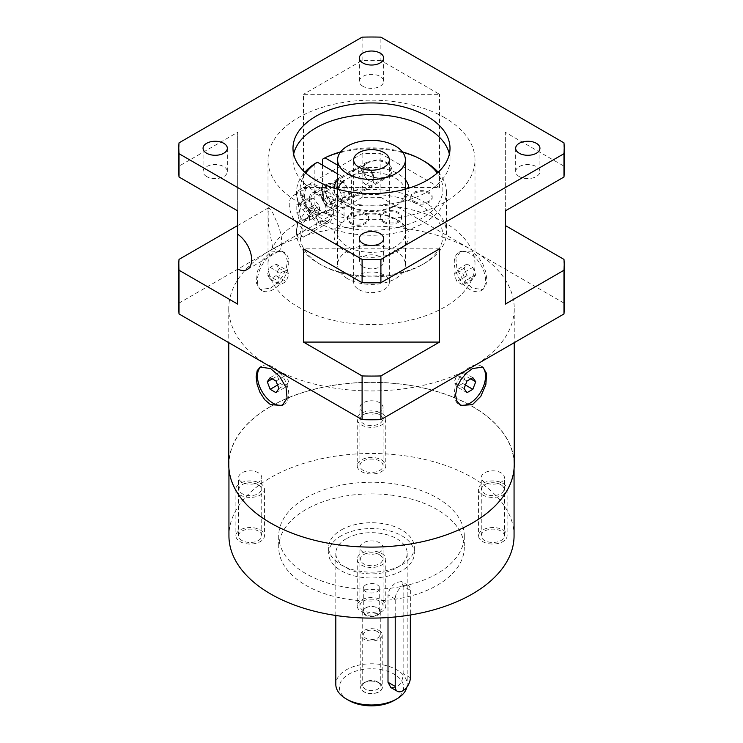 <?xml version="1.0" encoding="UTF-8"?>
<svg xmlns="http://www.w3.org/2000/svg" width="743" height="743" viewBox="0 0 743 743"><rect width="100%" height="100%" fill="white"/><g stroke="black" fill="none" stroke-linecap="round" stroke-linejoin="round"><path stroke-width="0.56" stroke-dasharray="3.71 2.79" d="M379.069 682.938A10.708 6.176 180 0 1 382.208 687.312A10.708 6.176 180 0 1 371.5 693.488A10.708 6.176 180 0 1 360.792 687.312A10.708 6.176 180 0 1 367.404 681.6A10.708 6.176 180 0 1 379.069 682.938M379.069 630.491A10.708 6.176 180 0 1 382.208 634.856A10.708 6.176 180 0 1 371.5 641.042A10.708 6.176 180 0 1 360.792 634.856A10.708 6.176 180 0 1 367.404 629.154A10.708 6.176 180 0 1 379.069 630.491M377.305 631.513A8.21 4.737 0 0 0 363.568 633.63A8.21 4.737 0 0 0 373.627 639.435A8.21 4.737 0 0 0 377.305 631.513M381.596 459.917A14.275 8.238 180 0 1 385.775 465.75A14.275 8.238 180 0 1 371.5 473.988A14.275 8.238 180 0 1 357.225 465.75A14.275 8.238 180 0 1 366.039 458.134A14.275 8.238 180 0 1 381.596 459.917M381.596 413.303A14.275 8.238 180 0 1 385.775 419.126A14.275 8.238 180 0 1 371.5 427.364A14.275 8.238 180 0 1 357.225 419.126A14.275 8.238 180 0 1 366.039 411.511A14.275 8.238 180 0 1 381.596 413.303M379.394 414.566A11.173 6.446 0 0 0 360.708 417.455A11.173 6.446 0 0 0 374.388 425.358A11.173 6.446 0 0 0 379.394 414.566M502.927 529.963A14.275 8.238 180 0 1 507.107 535.796A14.275 8.238 180 0 1 492.832 544.034A14.275 8.238 180 0 1 478.557 535.796A14.275 8.238 180 0 1 487.371 528.18A14.275 8.238 180 0 1 502.927 529.963M502.927 483.349A14.275 8.238 180 0 1 507.107 489.173A14.275 8.238 180 0 1 492.832 497.42A14.275 8.238 180 0 1 478.557 489.173A14.275 8.238 180 0 1 487.371 481.566A14.275 8.238 180 0 1 502.927 483.349M500.726 484.612A11.173 6.446 0 0 0 482.04 487.51A11.173 6.446 0 0 0 495.72 495.405A11.173 6.446 0 0 0 500.726 484.612M381.596 600.019A14.275 8.238 180 0 1 385.775 605.842A14.275 8.238 180 0 1 371.5 614.09A14.275 8.238 180 0 1 357.225 605.842A14.275 8.238 180 0 1 366.039 598.226A14.275 8.238 180 0 1 381.596 600.019M381.596 553.396A14.275 8.238 180 0 1 385.775 559.228A14.275 8.238 180 0 1 371.5 567.466A14.275 8.238 180 0 1 357.225 559.228A14.275 8.238 180 0 1 366.039 551.612A14.275 8.238 180 0 1 381.596 553.396M379.394 554.668A11.173 6.446 0 0 0 360.708 557.556A11.173 6.446 0 0 0 374.388 565.451A11.173 6.446 0 0 0 379.394 554.668M260.264 529.963A14.275 8.238 180 0 1 264.443 535.796A14.275 8.238 180 0 1 250.168 544.034A14.275 8.238 180 0 1 235.893 535.796A14.275 8.238 180 0 1 244.707 528.18A14.275 8.238 180 0 1 260.264 529.963M260.264 483.349A14.275 8.238 180 0 1 264.443 489.173A14.275 8.238 180 0 1 250.168 497.42A14.275 8.238 180 0 1 235.893 489.173A14.275 8.238 180 0 1 244.707 481.566A14.275 8.238 180 0 1 260.264 483.349M258.072 484.612A11.173 6.446 0 0 0 239.385 487.51A11.173 6.446 0 0 0 253.057 495.405A11.173 6.446 0 0 0 258.072 484.612M377.704 681.981A8.777 5.062 0 0 0 365.296 681.981A8.777 5.062 0 0 0 362.723 685.557A8.777 5.062 0 0 0 371.5 690.628A8.777 5.062 0 0 0 380.277 685.557A8.777 5.062 0 0 0 377.704 681.981L379.218 682.854A10.913 6.306 180 0 1 379.218 691.761A10.913 6.306 180 0 1 363.782 691.761A10.913 6.306 180 0 1 363.782 682.854A10.913 6.306 180 0 1 379.218 682.854L377.704 681.981M377.704 607.969A8.777 5.062 180 0 1 380.277 611.554A8.777 5.062 180 0 1 371.5 616.616A8.777 5.062 180 0 1 362.723 611.554A8.777 5.062 180 0 1 365.296 607.969A8.777 5.062 180 0 1 377.704 607.969M394.208 700.417A32.116 18.538 0 0 0 394.208 674.198A32.116 18.538 0 0 0 348.792 674.198A32.116 18.538 0 0 0 348.792 700.417M365.695 607.923A8.21 4.737 180 0 1 374.639 606.892A8.21 4.737 180 0 1 379.71 611.275A8.21 4.737 180 0 1 371.5 616.012A8.21 4.737 180 0 1 363.29 611.275A8.21 4.737 180 0 1 365.695 607.923M484.65 482.244A11.572 6.678 180 0 1 481.26 477.517A11.572 6.678 180 0 1 488.402 471.35A11.572 6.678 180 0 1 501.014 472.799A11.572 6.678 180 0 1 504.395 477.517A11.572 6.678 180 0 1 497.253 483.693A11.572 6.678 180 0 1 484.65 482.244M501.014 531.069A11.572 6.678 0 0 0 488.402 529.62A11.572 6.678 0 0 0 481.26 535.796A11.572 6.678 0 0 0 492.832 542.474A11.572 6.678 0 0 0 504.395 535.796A11.572 6.678 0 0 0 501.014 531.069M363.318 412.198A11.572 6.678 180 0 1 359.928 407.47A11.572 6.678 180 0 1 367.07 401.304A11.572 6.678 180 0 1 379.682 402.752A11.572 6.678 180 0 1 383.072 407.47A11.572 6.678 180 0 1 375.93 413.647A11.572 6.678 180 0 1 363.318 412.198M379.682 461.022A11.572 6.678 0 0 0 367.07 459.573A11.572 6.678 0 0 0 359.928 465.75A11.572 6.678 0 0 0 371.5 472.427A11.572 6.678 0 0 0 383.072 465.75A11.572 6.678 0 0 0 379.682 461.022M363.318 552.29A11.572 6.678 180 0 1 359.928 547.572A11.572 6.678 180 0 1 367.07 541.396A11.572 6.678 180 0 1 379.682 542.845A11.572 6.678 180 0 1 383.072 547.572A11.572 6.678 180 0 1 375.93 553.739A11.572 6.678 180 0 1 363.318 552.29M379.682 601.124A11.572 6.678 0 0 0 367.07 599.675A11.572 6.678 0 0 0 359.928 605.842A11.572 6.678 0 0 0 371.5 612.52A11.572 6.678 0 0 0 383.072 605.842A11.572 6.678 0 0 0 379.682 601.124M241.986 482.244A11.572 6.678 180 0 1 238.605 477.517A11.572 6.678 180 0 1 245.747 471.35A11.572 6.678 180 0 1 258.35 472.799A11.572 6.678 180 0 1 261.74 477.517A11.572 6.678 180 0 1 254.598 483.693A11.572 6.678 180 0 1 241.986 482.244M258.35 531.069A11.572 6.678 0 0 0 245.747 529.62A11.572 6.678 0 0 0 238.605 535.796A11.572 6.678 0 0 0 250.168 542.474A11.572 6.678 0 0 0 261.74 535.796A11.572 6.678 0 0 0 258.35 531.069M519.218 176.537A12.129 7.003 180 0 1 515.67 171.587A12.129 7.003 180 0 1 527.799 164.574A12.129 7.003 180 0 1 539.938 171.587A12.129 7.003 180 0 1 532.443 178.051A12.129 7.003 180 0 1 519.218 176.537M293.643 154.098A78.507 45.323 0 0 0 292.993 159.931A78.507 45.323 0 0 0 315.989 191.982A78.507 45.323 0 0 0 401.545 201.799A78.507 45.323 0 0 0 450.007 159.931A78.507 45.323 0 0 0 449.357 154.098M362.918 86.299A12.129 7.003 180 0 1 359.371 81.34A12.129 7.003 180 0 1 371.5 74.337A12.129 7.003 180 0 1 383.629 81.34A12.129 7.003 180 0 1 376.144 87.813A12.129 7.003 180 0 1 362.918 86.299M206.619 176.537A12.129 7.003 180 0 1 203.062 171.587A12.129 7.003 180 0 1 215.201 164.574A12.129 7.003 180 0 1 227.33 171.587A12.129 7.003 180 0 1 219.844 178.051A12.129 7.003 180 0 1 206.619 176.537M362.918 266.774A12.129 7.003 180 0 1 359.371 261.824A12.129 7.003 180 0 1 371.5 254.821A12.129 7.003 180 0 1 383.629 261.824A12.129 7.003 180 0 1 376.144 268.297A12.129 7.003 180 0 1 362.918 266.774M564.197 171.587A192.697 111.255 0 0 0 563.974 166.153L505.324 132.291L505.324 210.873M505.324 304.11L505.324 132.291M564.197 308.521A192.697 111.255 0 0 0 563.974 303.098L563.974 259.4M563.974 303.098L380.899 197.406L380.899 153.699A192.697 111.255 0 0 0 362.101 153.699L303.45 187.561L303.45 94.324L439.55 94.324L380.899 60.462L380.899 37.15M303.45 187.561L439.55 187.561L380.899 153.699M439.55 187.561L439.55 94.324M563.974 166.153L563.974 142.851M237.676 304.11L237.676 132.291L179.026 166.153A192.697 111.255 0 0 0 178.803 171.587M179.026 166.153L179.026 142.851M380.899 60.462A192.697 111.255 0 0 0 362.101 60.462L303.45 94.324M380.899 197.406A192.697 111.255 0 0 0 362.101 197.406L362.101 153.699M362.101 197.406L179.026 303.098L179.026 259.4M362.101 60.462L362.101 37.15M406.885 687.043A35.683 20.6 0 0 0 407.183 684.396A35.683 20.6 0 0 0 385.153 665.356A35.683 20.6 0 0 0 346.266 669.824A35.683 20.6 0 0 0 335.817 684.396M346.266 538.712A35.683 20.6 0 0 0 335.817 553.275A35.683 20.6 0 0 0 357.847 572.314A35.683 20.6 0 0 0 396.734 567.847A35.683 20.6 0 0 0 407.183 553.275A35.683 20.6 0 0 0 385.153 534.245A35.683 20.6 0 0 0 346.266 538.712M395.22 616.959L395.22 599.025A10.708 6.185 -60 0 1 399.892 588.252A10.708 6.185 -60 0 1 408.139 585.382A10.708 6.185 -60 0 1 410.359 590.286L403.143 586.116L401.508 581.555L396.734 582.41C391.756 585.373 388.84 589.515 388.004 594.855L388.004 617.554M403.143 586.116L403.143 673.52C403.087 679.316 400.951 683.913 396.734 687.303L390.809 687.507M410.359 590.286L410.359 614.99M341.223 535.796A42.825 24.723 0 0 0 328.675 553.275A42.825 24.723 0 0 0 371.5 577.998A42.825 24.723 0 0 0 414.325 553.275A42.825 24.723 0 0 0 387.883 530.437A42.825 24.723 0 0 0 341.223 535.796M341.223 529.963A42.825 24.723 180 0 1 387.883 524.604A42.825 24.723 180 0 1 414.325 547.452A42.825 24.723 180 0 1 371.5 572.175A42.825 24.723 180 0 1 328.675 547.452A42.825 24.723 180 0 1 341.223 529.963M305.893 509.568A92.782 53.57 0 0 0 278.718 547.452A92.782 53.57 0 0 0 371.5 601.013A92.782 53.57 0 0 0 464.282 547.452A92.782 53.57 0 0 0 407.006 497.959A92.782 53.57 0 0 0 305.893 509.568M305.893 497.921A92.782 53.57 180 0 1 407.006 486.303A92.782 53.57 180 0 1 464.282 535.796A92.782 53.57 180 0 1 371.5 589.366A92.782 53.57 180 0 1 278.718 535.796A92.782 53.57 180 0 1 305.893 497.921M514.063 535.796A142.563 82.306 0 0 0 426.055 459.75A142.563 82.306 0 0 0 270.693 477.591A142.563 82.306 0 0 0 228.937 535.796M270.693 406.505A142.563 82.306 180 0 1 426.055 388.654A142.563 82.306 180 0 1 514.063 464.7A142.563 82.306 180 0 1 371.5 547.006A142.563 82.306 180 0 1 228.937 464.7A142.563 82.306 180 0 1 270.693 406.505M514.24 464.7A142.74 82.408 0 0 0 426.129 388.561A142.74 82.408 0 0 0 270.563 406.43A142.74 82.408 0 0 0 228.76 464.7M270.563 288.135L276.74 283.399L282.238 276.805L286.055 269.245L287.43 261.74L286.055 255.406L282.238 251.255L270.563 251.998L262.214 260.338L257.152 272.096L256.391 283.083L260.115 289.575L270.563 288.135M270.563 250.252A142.74 82.408 180 0 1 472.437 250.252A142.74 82.408 180 0 1 514.24 308.521A142.74 82.408 180 0 1 472.437 366.801A142.74 82.408 180 0 1 270.563 366.801A142.74 82.408 180 0 1 228.76 308.521A142.74 82.408 180 0 1 270.563 250.252M472.437 251.998L460.762 251.255L455.914 258.406L456.945 269.245L463.326 280.232L472.437 288.135L482.885 289.575L485.848 285.925L486.86 279.805L485.848 272.096L482.885 264.034L478.251 256.939L472.437 251.998M469.91 289.584A22.123 12.77 60 0 1 455.459 270.09A22.123 12.77 60 0 1 458.849 252.36A22.123 12.77 60 0 1 480.972 265.14A22.123 12.77 60 0 1 480.972 290.68A22.123 12.77 60 0 1 469.91 289.584M472.827 267.378L475.734 274.891L472.827 279.034L466.994 275.672L464.087 268.158L466.994 264.016L472.827 267.378L462.731 273.201L465.647 280.715L462.731 284.857L456.899 281.495L453.992 273.981L456.899 269.839L462.731 273.201M475.734 274.891L465.647 280.715M466.994 264.016L456.899 269.839M464.087 268.158L453.992 273.981M466.994 275.672L456.899 281.495M472.827 279.034L462.731 284.857M283.194 404.777A22.123 12.77 -120 0 0 284.151 404.313A22.123 12.77 -120 0 0 284.151 378.772A22.123 12.77 -120 0 0 262.028 365.993A22.123 12.77 -120 0 0 261.053 366.671M272.309 378.874L277.353 375.967L280.269 383.472L286.101 386.834L289.008 382.691L286.101 375.187L280.269 371.816L277.353 375.967M270.173 377.648L280.269 371.816M276.006 381.01L286.101 375.187M278.913 388.524L289.008 382.691M276.006 392.666L286.101 386.834M277.566 385.032L280.269 383.472M481.947 366.671A22.123 12.77 120 0 0 480.972 365.993A22.123 12.77 120 0 0 469.91 367.088A22.123 12.77 120 0 0 455.459 386.583A22.123 12.77 120 0 0 458.849 404.313A22.123 12.77 120 0 0 459.806 404.777M464.087 388.524L453.992 382.691L456.899 386.834L462.731 383.472L465.647 375.967L462.731 371.816L456.899 375.187L453.992 382.691M466.994 381.01L456.899 375.187M472.827 377.648L462.731 371.816M470.69 378.874L465.647 375.967M465.434 385.032L462.731 383.472M466.994 392.666L456.899 386.834M273.09 289.584A22.123 12.77 -60 0 1 262.028 290.68A22.123 12.77 -60 0 1 262.028 265.14A22.123 12.77 -60 0 1 284.151 252.36A22.123 12.77 -60 0 1 287.541 270.09A22.123 12.77 -60 0 1 273.09 289.584M276.006 264.016L278.913 268.158L276.006 275.672L270.173 279.034L267.266 274.891L270.173 267.378L276.006 264.016L286.101 269.839L289.008 273.981L286.101 281.495L280.269 284.857L277.353 280.715L280.269 273.201L286.101 269.839M278.913 268.158L289.008 273.981M270.173 267.378L280.269 273.201M267.266 274.891L277.353 280.715M270.173 279.034L280.269 284.857M276.006 275.672L286.101 281.495M179.026 303.098A192.697 111.255 0 0 0 178.803 308.521M237.676 210.873L237.676 132.291M439.55 248.84L303.45 248.84M237.676 232.819L237.676 234.231M272.672 247.577L278.885 251.236L281.068 248.051L281.885 242.255L281.068 234.797L278.885 226.829L272.672 212.619L268.845 207.585L268.158 212.275L268.297 224.191L272.672 247.577M444.676 117.682A103.491 59.746 0 0 0 331.898 104.726A103.491 59.746 0 0 0 268.009 159.931A103.491 59.746 0 0 0 371.5 219.677A103.491 59.746 0 0 0 474.991 159.931A103.491 59.746 0 0 0 444.676 117.682M444.676 222.575A103.491 59.746 0 0 0 331.898 209.619A103.491 59.746 0 0 0 268.009 264.824A103.491 59.746 0 0 0 371.5 324.57A103.491 59.746 0 0 0 474.991 264.824A103.491 59.746 0 0 0 444.676 222.575M347.529 278.662A33.899 19.569 180 0 1 337.601 264.824A33.899 19.569 180 0 1 371.5 245.246A33.899 19.569 180 0 1 405.399 264.824A33.899 19.569 180 0 1 384.475 282.907A33.899 19.569 180 0 1 347.529 278.662M358.888 289.584A17.841 10.3 0 0 0 378.326 291.823A17.841 10.3 0 0 0 389.341 282.303A17.841 10.3 0 0 0 371.5 272.003A17.841 10.3 0 0 0 353.659 282.303A17.841 10.3 0 0 0 358.888 289.584M365.695 584.89A8.21 4.737 0 0 0 363.29 588.242A8.21 4.737 0 0 0 371.5 592.979A8.21 4.737 0 0 0 379.71 588.242A8.21 4.737 0 0 0 374.639 583.868A8.21 4.737 0 0 0 365.695 584.89M341.223 181.784A10.708 6.185 -120 0 0 335.864 181.246A10.708 6.185 -120 0 0 335.864 193.607A10.708 6.185 -120 0 0 346.572 199.793A10.708 6.185 -120 0 0 348.216 191.211A10.708 6.185 -120 0 0 341.223 181.784M378.029 178.014L371.463 176.908L364.897 173.639L362.649 169.627L364.637 165.169L367.497 162.986L371.342 161.342L378.029 160.534L383.936 161.863L388.087 164.593L390.837 169.729L390.381 173.045L389.462 174.503L387.326 176.267L383.936 177.558L378.029 178.014M337.601 165.122L349.061 171.735A37.466 21.631 180 0 1 405.399 179.852M408.938 188.118A37.466 21.631 180 0 1 397.997 204.362A37.466 21.631 180 0 1 345.003 204.362A37.466 21.631 180 0 1 334.062 188.118M337.601 179.852A37.466 21.631 180 0 1 341.492 176.11L337.601 173.862M305.744 173.035A71.374 41.209 0 0 0 371.5 230.265A71.374 41.209 0 0 0 437.255 173.035M402.446 151.934A71.374 41.209 0 0 0 340.554 151.934M413.907 201.167A10.708 6.176 0 0 0 425.581 202.505A10.708 6.176 0 0 0 432.185 196.793A10.708 6.176 0 0 0 421.476 190.617A10.708 6.176 0 0 0 410.777 196.793A10.708 6.176 0 0 0 413.907 201.167M350.538 222.287A10.708 6.176 0 0 0 362.203 223.634A10.708 6.176 0 0 0 368.816 217.922A10.708 6.176 0 0 0 358.107 211.736A10.708 6.176 0 0 0 347.399 217.922A10.708 6.176 0 0 0 350.538 222.287M383.314 221.135A10.708 6.176 0 0 0 394.979 222.473A10.708 6.176 0 0 0 401.591 216.761A10.708 6.176 0 0 0 390.883 210.585A10.708 6.176 0 0 0 380.175 216.761A10.708 6.176 0 0 0 383.314 221.135M322.434 165.104L322.434 200.071L324.96 204.446L349.061 218.358L351.615 216.919L351.615 176.128L349.061 171.735M341.223 180.902A11.777 6.798 60 0 1 348.913 191.285A11.777 6.798 60 0 1 347.111 200.721A11.777 6.798 60 0 1 335.334 193.923A11.777 6.798 60 0 1 335.334 180.326A11.777 6.798 60 0 1 341.223 180.902M351.615 176.128A33.899 19.569 180 0 1 386.917 174.549A33.899 19.569 180 0 1 405.399 191.982A33.899 19.569 180 0 1 395.471 205.82A33.899 19.569 180 0 1 347.529 205.82A33.899 19.569 180 0 1 337.601 191.982L337.601 232.773A33.899 19.569 0 0 1 344.046 221.293L344.046 180.493L341.492 176.11M337.601 191.982A33.899 19.569 180 0 1 337.935 189.242M337.601 232.773A33.899 19.569 0 0 0 371.5 252.341A33.899 19.569 0 0 0 405.399 232.773A33.899 19.569 0 0 0 395.471 218.934A33.899 19.569 0 0 0 351.615 216.919M344.046 221.293L341.492 222.733A37.466 21.631 0 0 0 347.65 252.369A37.466 21.631 0 0 0 399.232 250.233A37.466 21.631 0 0 0 397.997 220.383A37.466 21.631 0 0 0 349.061 218.358M324.96 204.446A71.374 41.209 180 0 1 423.826 207.659A71.374 41.209 180 0 1 421.968 264.824A71.374 41.209 180 0 1 321.032 264.824A71.374 41.209 180 0 1 317.391 208.811L341.492 222.733M317.391 208.811L314.865 204.436A74.941 43.261 0 0 0 296.559 232.773A74.941 43.261 0 0 0 318.506 263.366A74.941 43.261 0 0 0 424.494 263.366A74.941 43.261 0 0 0 446.441 232.773A74.941 43.261 0 0 0 402.632 193.412A74.941 43.261 0 0 0 322.434 200.071M314.865 163.646L314.865 204.436M324.821 189.79A12.492 7.207 -120 0 0 330.273 202.365A12.492 7.207 -120 0 0 339.895 205.709A12.492 7.207 -120 0 0 339.895 191.285A12.492 7.207 -120 0 0 327.403 184.078A12.492 7.207 -120 0 0 324.821 189.79M322.434 159.281A74.941 43.261 180 0 1 424.494 161.389M438.166 172.209A74.941 43.261 180 0 1 446.441 191.982A74.941 43.261 180 0 1 371.5 235.243A74.941 43.261 180 0 1 296.559 191.982A74.941 43.261 180 0 1 304.834 172.209M302.624 195.316L298.389 190.533L296.568 195.344L303.079 230.024L300.581 238.707L297.674 236.785L296.568 229.401L302.624 195.316M378.029 178.887L388.552 176.788L391.143 174.196L392.081 170.769L391.143 167.045L388.552 163.701L383.685 160.804L378.029 159.661L366.355 162.411L361.209 167.797L363.076 173.843L378.029 178.887M333.393 212.517A21.408 12.362 -120 0 0 324.05 190.97A21.408 12.362 -120 0 0 307.556 185.239A21.408 12.362 -120 0 0 307.556 209.963A21.408 12.362 -120 0 0 328.963 222.324A21.408 12.362 -120 0 0 333.393 212.517M309.422 198.678A12.492 7.207 -120 0 0 314.874 211.253A12.492 7.207 -120 0 0 324.505 214.597A12.492 7.207 -120 0 0 324.505 200.173A12.492 7.207 -120 0 0 312.014 192.966A12.492 7.207 -120 0 0 309.422 198.678M413.907 202.328A10.708 6.176 0 0 0 425.581 203.675A10.708 6.176 0 0 0 432.185 197.963A10.708 6.176 0 0 0 421.476 191.778A10.708 6.176 0 0 0 410.777 197.963A10.708 6.176 0 0 0 413.907 202.328M350.538 223.457A10.708 6.176 0 0 0 362.203 224.795A10.708 6.176 0 0 0 368.816 219.083A10.708 6.176 0 0 0 358.107 212.907A10.708 6.176 0 0 0 347.399 219.083A10.708 6.176 0 0 0 350.538 223.457M383.314 222.296A10.708 6.176 0 0 0 394.979 223.643A10.708 6.176 0 0 0 401.591 217.931A10.708 6.176 0 0 0 390.883 211.746A10.708 6.176 0 0 0 380.175 217.931A10.708 6.176 0 0 0 383.314 222.296M368.723 168.819A7.133 4.124 60 0 1 373.385 175.107A7.133 4.124 60 0 1 372.289 180.818A7.133 4.124 60 0 1 365.157 176.704A7.133 4.124 60 0 1 365.157 168.457A7.133 4.124 60 0 1 368.723 168.819A7.133 4.124 -120 0 0 363.68 171.726A7.133 4.124 -120 0 0 368.723 180.465A7.133 4.124 -120 0 0 373.775 177.558A7.133 4.124 -120 0 0 368.723 168.819L366.197 167.361A10.708 6.185 -120 0 0 360.847 166.831A10.708 6.185 -120 0 0 360.847 179.193A10.708 6.185 -120 0 0 371.556 185.369A10.708 6.185 -120 0 0 373.775 180.465A10.708 6.185 -120 0 0 366.197 167.361L368.723 168.819M328.35 192.121A7.133 4.124 60 0 1 333.013 198.409A7.133 4.124 60 0 1 331.917 204.13A7.133 4.124 60 0 1 324.784 200.016A7.133 4.124 60 0 1 324.784 191.768A7.133 4.124 60 0 1 328.35 192.121M328.35 189.214A10.708 6.185 -120 0 0 321.793 198.539A10.708 6.185 -120 0 0 334.907 206.108A10.708 6.185 -120 0 0 328.35 189.214M303.116 196.496A19.624 11.331 -120 0 0 293.309 195.52A19.624 11.331 -120 0 0 293.309 218.182A19.624 11.331 -120 0 0 312.933 229.513A19.624 11.331 -120 0 0 315.942 213.789A19.624 11.331 -120 0 0 303.116 196.496M303.116 220.931L309.422 220.365L309.422 211.959L303.116 204.111L296.81 204.669L296.81 213.083L303.116 220.931L313.212 215.108L319.518 214.541L319.518 206.127L313.212 198.279L306.905 198.845L306.905 207.26L313.212 215.108M318.255 187.756A19.624 11.331 -120 0 0 308.447 186.781A19.624 11.331 -120 0 0 308.447 209.442A19.624 11.331 -120 0 0 328.072 220.773A19.624 11.331 -120 0 0 331.081 205.049A19.624 11.331 -120 0 0 318.255 187.756M318.255 195.037A10.708 6.185 -120 0 0 312.905 194.508A10.708 6.185 -120 0 0 312.905 206.87A10.708 6.185 -120 0 0 323.614 213.046A10.708 6.185 -120 0 0 325.248 204.474A10.708 6.185 -120 0 0 318.255 195.037M309.422 220.365L319.518 214.541M296.81 213.083L306.905 207.26M296.81 204.669L306.905 198.845M303.116 204.111L313.212 198.279M309.422 211.959L319.518 206.127M395.22 599.025L388.004 594.855M410.359 677.69L403.143 673.52M360.792 634.856L360.792 687.312M382.208 634.856L382.208 687.312M357.225 419.126L357.225 465.75M385.775 419.126L385.775 465.75M478.557 489.173L478.557 535.796M507.107 489.173L507.107 535.796M357.225 559.228L357.225 605.842M385.775 559.228L385.775 605.842M235.893 489.173L235.893 535.796M264.443 489.173L264.443 535.796M365.296 681.981L363.782 682.854M380.277 611.554L380.277 685.557M362.723 611.554L362.723 685.557M481.26 535.796L481.26 477.517M504.395 535.796L504.395 477.517M359.928 465.75L359.928 407.47M383.072 465.75L383.072 407.47M359.928 605.842L359.928 547.572M383.072 605.842L383.072 547.572M238.605 535.796L238.605 477.517M261.74 535.796L261.74 477.517M515.67 148.275L515.67 171.587M539.938 148.275L539.938 171.587M450.007 159.931L450.007 148.275M292.993 159.931L292.993 148.275M359.371 58.028L359.371 81.34M383.629 58.028L383.629 81.34M203.062 148.275L203.062 171.587M227.33 148.275L227.33 171.587M359.371 238.512L359.371 261.824M383.629 238.512L383.629 261.824M335.817 553.275L335.817 615.483M407.183 553.275L407.183 684.396M408.139 585.382L401.508 581.555M328.675 547.452L328.675 553.275M414.325 547.452L414.325 553.275M278.718 535.796L278.718 547.452M464.282 535.796L464.282 547.452M228.937 464.7L228.937 468.824M514.063 464.7L514.063 468.824M228.76 308.521L228.76 342.662M514.24 308.521L514.24 342.662M480.972 290.68L482.885 289.575M458.849 252.36L460.762 251.255M262.028 365.993L260.115 367.098M284.151 404.313L282.238 405.418M458.849 404.313L460.762 405.418M480.972 365.993L482.885 367.098M284.151 252.36L282.238 251.255M262.028 290.68L260.115 289.575M268.845 207.585L237.676 225.575M278.792 251.283L247.205 269.523M474.991 264.824L474.991 159.931M268.009 264.824L268.009 159.931M405.399 264.824L405.399 189.159M337.601 264.824L337.601 189.159M389.341 282.303L389.341 159.931M353.659 282.303L353.659 159.931M379.71 611.275L379.71 588.242M363.29 611.275L363.29 588.242M346.572 199.793L387.326 176.267M335.864 181.246L367.497 162.986M395.471 205.82L397.997 204.362M347.529 205.82L345.003 204.362M405.399 191.982L405.399 232.773M296.559 191.982L296.559 195.344M296.559 229.401L296.559 232.773M446.441 191.982L446.441 232.773M421.968 264.824L424.494 263.366M321.032 264.824L318.506 263.366M395.471 218.934L397.997 220.383M307.556 185.239L298.389 190.533M328.963 222.324L300.581 238.707M327.403 184.078L312.014 192.966M339.895 205.709L324.505 214.597M347.111 200.721L388.199 176.992M335.334 180.326L366.355 162.411M432.185 197.963L432.185 196.793M410.777 197.963L410.777 196.793M368.816 219.083L368.816 217.922M347.399 219.083L347.399 217.922M401.591 217.931L401.591 216.761M380.175 217.931L380.175 216.761M331.917 204.13L372.289 180.818M324.784 191.768L365.157 168.457M308.447 186.781L293.309 195.52M328.072 220.773L312.933 229.513M360.847 166.831L312.905 194.508M371.556 185.369L323.614 213.046M373.775 177.558L373.775 180.465"/><path stroke-width="1.11" d="M335.817 615.483L335.817 684.396A35.683 20.6 0 0 0 346.266 698.959L348.792 700.417A32.116 18.538 0 0 0 394.208 700.417L396.734 698.959A35.683 20.6 0 0 0 406.885 687.043M519.218 153.225A12.129 7.003 180 0 1 515.67 148.275A12.129 7.003 180 0 1 527.799 141.263A12.129 7.003 180 0 1 539.938 148.275A12.129 7.003 180 0 1 532.443 154.748A12.129 7.003 180 0 1 519.218 153.225M315.989 180.326A78.507 45.323 0 0 0 401.545 190.152A78.507 45.323 0 0 0 450.007 148.275A78.507 45.323 0 0 0 371.5 102.943A78.507 45.323 0 0 0 292.993 148.275A78.507 45.323 0 0 0 315.989 180.326M449.357 154.098A78.507 45.323 0 0 0 371.5 114.598A78.507 45.323 0 0 0 293.643 154.098M362.918 62.988A12.129 7.003 180 0 1 359.371 58.028A12.129 7.003 180 0 1 371.5 51.026A12.129 7.003 180 0 1 383.629 58.028A12.129 7.003 180 0 1 376.144 64.502A12.129 7.003 180 0 1 362.918 62.988M206.619 153.225A12.129 7.003 180 0 1 203.062 148.275A12.129 7.003 180 0 1 215.201 141.263A12.129 7.003 180 0 1 227.33 148.275A12.129 7.003 180 0 1 219.844 154.748A12.129 7.003 180 0 1 206.619 153.225M362.918 243.463A12.129 7.003 180 0 1 359.371 238.512A12.129 7.003 180 0 1 371.5 231.51A12.129 7.003 180 0 1 383.629 238.512A12.129 7.003 180 0 1 376.144 244.986A12.129 7.003 180 0 1 362.918 243.463M237.676 225.538L179.026 259.4A192.697 111.255 0 0 0 178.803 264.824L178.803 308.521A192.697 111.255 0 0 0 179.026 313.955L362.101 419.646A192.697 111.255 0 0 0 380.899 419.646L563.974 313.955L563.974 270.248A192.697 111.255 0 0 0 564.197 264.824A192.697 111.255 0 0 0 563.974 259.4L505.324 225.538M563.974 142.851L380.899 37.15A192.697 111.255 0 0 0 362.101 37.15L179.026 142.851A192.697 111.255 0 0 0 178.803 148.275A192.697 111.255 0 0 0 179.026 153.699L362.101 259.391A192.697 111.255 0 0 0 380.899 259.391L563.974 153.699A192.697 111.255 0 0 0 564.197 148.275A192.697 111.255 0 0 0 563.974 142.851M563.974 270.248L505.324 304.11L505.324 210.873L563.974 177.01A192.697 111.255 0 0 0 564.197 171.587L564.197 148.275M563.974 177.01L563.974 153.699M303.45 342.077L303.45 248.84L362.101 282.702A192.697 111.255 0 0 0 380.899 282.702L439.55 248.84L439.55 342.077L303.45 342.077L362.101 375.939A192.697 111.255 0 0 0 380.899 375.939L439.55 342.077M380.899 419.646L380.899 375.939M380.899 282.702L380.899 259.391M362.101 282.702L362.101 259.391M178.803 148.275L178.803 171.587A192.697 111.255 0 0 0 179.026 177.01L237.676 210.873L237.676 269.087A21.408 12.362 -120 0 0 247.205 269.523A21.408 12.362 -120 0 0 250.707 253.122A21.408 12.362 -120 0 0 237.676 234.231L237.676 232.819M179.026 313.955L179.026 270.248L237.676 304.11L237.676 269.087M362.101 419.646L362.101 375.939M179.026 177.01L179.026 153.699M346.266 698.959A35.683 20.6 0 0 0 396.734 698.959M388.004 617.554L388.004 682.269L390.809 687.507L397.44 691.334A10.708 6.185 -60 0 1 395.22 686.43L395.22 616.959M410.359 614.99L410.359 677.69A10.708 6.185 -60 0 1 405.687 688.464A10.708 6.185 -60 0 1 397.44 691.334M228.937 468.824L228.937 535.796A142.563 82.306 0 0 0 371.5 618.102A142.563 82.306 0 0 0 514.063 535.796L514.063 468.824M228.76 342.662L228.76 464.7A142.74 82.408 0 0 0 371.5 547.108A142.74 82.408 0 0 0 514.24 464.7L514.24 342.662M472.437 404.675L460.762 405.418L456.945 401.276L455.57 394.942L456.945 387.437L460.762 379.877L466.26 373.283L472.437 368.547L482.885 367.098L486.609 373.599L485.848 384.586L480.786 396.344L472.437 404.675M270.563 368.547L279.674 376.45L286.055 387.437L287.086 398.276L282.238 405.418L270.563 404.675L264.749 399.734L260.115 392.648L257.152 384.586L256.14 376.877L257.152 370.748L260.115 367.098L270.563 368.547M261.053 366.671A22.123 12.77 -120 0 0 258.926 384.66A22.123 12.77 -120 0 0 273.09 403.217A22.123 12.77 -120 0 0 283.194 404.777M270.173 377.648L267.266 381.791L270.173 389.304L276.006 392.666L278.913 388.524L276.006 381.01L270.173 377.648M267.266 381.791L272.309 378.874M270.173 389.304L277.566 385.032M459.806 404.777A22.123 12.77 120 0 0 480.916 391.635A22.123 12.77 120 0 0 481.947 366.671M466.994 381.01L464.087 388.524L466.994 392.666L472.827 389.304L475.734 381.791L472.827 377.648L466.994 381.01M475.734 381.791L470.69 378.874M472.827 389.304L465.434 385.032M563.974 313.955A192.697 111.255 0 0 0 564.197 308.521L564.197 264.824M178.803 264.824A192.697 111.255 0 0 0 179.026 270.248M347.529 173.769A33.899 19.569 0 0 0 384.475 178.014A33.899 19.569 0 0 0 405.399 159.931A33.899 19.569 0 0 0 371.5 140.353A33.899 19.569 0 0 0 337.601 159.931A33.899 19.569 0 0 0 347.529 173.769M358.888 167.212A17.841 10.3 0 0 0 378.326 169.441A17.841 10.3 0 0 0 389.341 159.931A17.841 10.3 0 0 0 371.5 149.622A17.841 10.3 0 0 0 353.659 159.931A17.841 10.3 0 0 0 358.888 167.212M340.554 151.934A71.374 41.209 0 0 0 324.96 157.822L337.601 165.122M405.399 179.852A37.466 21.631 180 0 1 408.938 188.118M334.062 188.118A37.466 21.631 180 0 1 337.601 179.852M305.744 173.035A71.374 41.209 0 0 1 317.391 162.197L337.601 173.862M437.255 173.035A71.374 41.209 0 0 0 421.968 159.931A71.374 41.209 0 0 0 402.446 151.934M322.434 165.104L322.434 159.281L324.96 157.822M337.935 189.242A33.899 19.569 180 0 1 344.046 180.493M317.391 162.197L314.865 163.646A74.941 43.261 180 0 0 304.834 172.209M421.968 159.931L424.494 161.389A74.941 43.261 180 0 1 438.166 172.209M395.22 686.43L388.004 682.269M405.399 189.159L405.399 159.931M337.601 189.159L337.601 159.931"/></g></svg>
